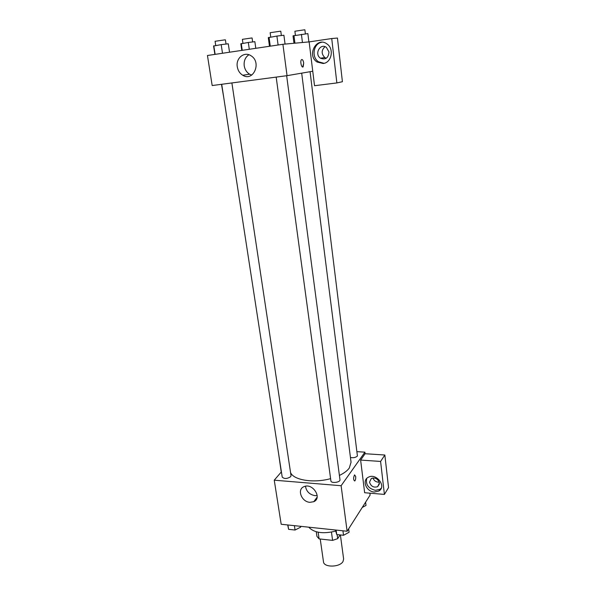 <?xml version="1.0" encoding="UTF-8"?>
<svg xmlns="http://www.w3.org/2000/svg" width="596" height="596" viewBox="0 0 596 596"><rect width="100%" height="100%" fill="white"/><g stroke="black" fill="none" stroke-linecap="round" stroke-linejoin="round"><path stroke-width="0.89" d="M320.223 539.008L323.479 561.782C323.747 567.668 339.929 567.437 343.035 561.462L343.624 558.988L340.39 534.94M331.458 532.124L332.598 540.386L319.098 538.888L316.916 536.355L316.26 531.781M340.1 534.91L337.694 538.65L332.598 540.386M337.135 534.59L337.694 538.65M318.145 532.221L319.098 538.888M308.735 527.184C314.055 532.824 323.025 534.135 335.637 531.103M369.885 493.175L370.116 495.082L347.118 531.245L281.185 524.264L274.249 480.19L281.409 471.861M281.238 472.062L278.719 454.428M309.913 502.324C301.501 501.929 296.704 489.271 304.02 486.649C312.565 482.574 322.592 498.062 313.779 501.698L309.913 502.324M357.205 451.664L364.916 452.163L341.113 485.725L347.118 531.245M341.113 485.725L274.249 480.19M305.48 486.224C306.344 491.432 309.488 494.568 314.911 495.634L317.191 495.522M354.754 480.994L354.754 480.994C355.521 480.108 355.834 478.595 355.685 476.442C355.834 478.595 355.529 480.108 354.754 480.994C353.294 479.974 353.227 477.932 354.553 474.87L355.693 476.442L354.553 474.87M360.625 460.067L364.64 492.728L384.405 494.412L380.598 461.446L360.625 460.067L365.102 453.72L364.916 452.163M374.288 492.02C366.391 491.707 361.712 480.458 368.216 477.322C376.128 472.472 387.02 486.545 378.84 491.037L374.288 492.02M366.726 478.469C365.519 484.585 368.402 488.534 375.368 490.314L379.905 489.331L381.246 488.206M369.52 482.201L371.33 478.454C375.309 477.314 377.998 478.826 379.406 482.991L377.685 486.656C373.692 487.893 370.973 486.403 369.52 482.201M379.235 482.186C376.173 482.261 374.065 480.845 372.91 477.955M380.598 461.446L384.845 455.016L365.102 453.72M384.405 494.412L388.547 487.603L384.845 455.016M276.179 77.1L330.907 480.89C331.048 483.669 340.569 482.425 339.973 479.705L286.654 75.722M350.448 457.475C353.398 458.033 355.723 457.549 357.414 456.014L310.076 71.706M221.705 84.282L282.213 477.083C284.285 479.065 287.108 478.938 290.669 476.696L291.027 475.675L231.889 82.941M290.557 472.568C293.575 480.175 313.697 483.438 330.601 478.633M339.415 475.437C344.004 473.231 347.304 470.765 349.293 468.031L351.051 462.228L301.688 73.152M312.751 71.244L314.532 85.712L336.859 82.933L331.726 38.546L309.138 41.891L312.751 71.244L287.048 75.67L212.176 85.541L207.453 55.502L282.906 44.283L287.048 75.67M325.021 46.689C321.289 50.22 321.222 53.849 324.827 57.574L326.243 58.266M336.859 82.933L342.409 81.719L337.448 38.047L331.726 38.546M328.985 51.979C328.426 58.013 325.58 60.084 320.454 58.184C314.025 54.147 320.313 42.659 326.422 47.427L328.985 51.979M321.788 42.264C313.362 43.411 311.179 57.365 318.607 61.82L324.03 63.318M323.144 63.489L317.124 62.044C306.24 55.368 316.796 35.902 327.092 44.044C334.423 48.969 331.518 62.833 323.144 63.489M223.671 97.044L221.481 84.312M309.138 41.891L282.906 44.283M237.275 66.752C235.673 58.199 244.33 51.114 250.968 55.733C262.002 62.2 253.397 82.114 242.751 75.252C239.756 73.397 237.931 70.559 237.275 66.752M248.905 54.743C245.284 57.216 243.727 60.911 244.218 65.828C244.859 69.583 246.655 72.369 249.605 74.195L251.706 75.081M302.761 66.983L303.684 63.034L303.178 66.737C301.718 68.644 299.863 61.313 301.42 59.734C302.41 59.131 303.17 60.233 303.684 63.034C303.319 60.785 302.701 59.6 301.829 59.488M285.059 44.082L283.905 35.246L276.902 36.065L268.297 37.645L269.481 46.279M276.902 36.065L278.094 44.998M269.049 37.272L270.256 46.16M270.74 37.012L270.159 32.706L280.314 31.208L280.783 31.223L281.349 35.544M229.549 52.217L228.283 43.784L221.183 44.625L213.584 46.041L214.88 54.4M221.183 44.625L222.502 53.267M213.793 45.758L215.126 54.363M215.722 45.46L215.081 41.28L224.804 39.865L225.407 39.865L226.033 44.052M308.899 41.906L307.871 33.599L293.023 35.864L293.97 43.27M301.42 34.359L302.44 42.495M293.955 35.499L294.931 43.18M295.415 35.276L294.893 31.223L304.496 29.807L304.884 29.822L305.39 33.898M255.796 48.313L254.865 41.683L248.323 42.458L240.821 43.821L241.782 50.399M248.323 42.458L249.299 49.282M241.261 43.538L242.252 50.332M242.945 43.277L242.378 39.336L251.587 37.995L252.086 37.995L252.644 41.944M348.638 528.861L349.085 532.265L343.527 535.283L336.733 534.545L335.444 530.008M342.931 530.805L343.527 535.283M336.122 530.082L336.733 534.545M300.578 526.32L300.697 527.125L295.065 530.038L288.598 529.337L287.712 524.957M294.402 525.665L295.065 530.038M287.928 524.979L288.598 529.337M365.601 502.175L366.004 505.445L362.271 507.412M313.779 501.698L317.124 497.191M378.84 491.037L379.905 489.331M379.414 483.922L377.685 486.656M324.827 57.574L320.454 58.184M317.124 62.044L318.607 61.82M242.751 75.252L249.605 74.195"/></g></svg>
